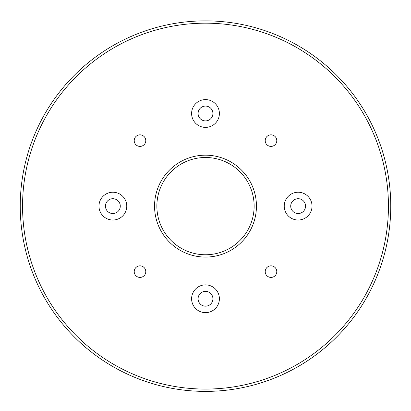 <?xml version="1.0" encoding="UTF-8"?>
<svg xmlns="http://www.w3.org/2000/svg" width="411" height="411" viewBox="0 0 411 411"><rect width="100%" height="100%" fill="white"/><g stroke="black" fill="none" stroke-linecap="round" stroke-linejoin="round"><path stroke-width="0.62" d="M205.5 20.863A185.263 185.263 0 0 0 45.056 298.756A185.263 185.263 0 0 0 365.944 298.756A185.263 185.263 0 0 0 205.5 20.863M140.002 134.839A5.79 5.79 0 0 1 145.011 143.521A5.79 5.79 0 0 1 134.988 143.521A5.79 5.79 0 0 1 140.002 134.839M140.002 265.84A5.79 5.79 0 0 1 145.011 274.522A5.79 5.79 0 0 1 134.988 274.522A5.79 5.79 0 0 1 140.002 265.84M270.998 265.84A5.79 5.79 0 0 1 276.012 274.522A5.79 5.79 0 0 1 265.989 274.522A5.79 5.79 0 0 1 270.998 265.84M270.998 134.839A5.79 5.79 0 0 1 276.012 143.521A5.79 5.79 0 0 1 265.989 143.521A5.79 5.79 0 0 1 270.998 134.839M205.5 23.18A182.946 182.946 0 0 1 363.935 297.6A182.946 182.946 0 0 1 47.065 297.6A182.946 182.946 0 0 1 205.5 23.18M205.5 155.178A50.949 50.949 0 0 0 161.379 231.599A50.949 50.949 0 0 0 249.621 231.599A50.949 50.949 0 0 0 205.5 155.178M205.5 99.601A13.897 13.897 0 0 1 217.532 120.444A13.897 13.897 0 0 1 193.468 120.444A13.897 13.897 0 0 1 205.5 99.601M298.134 192.23A13.897 13.897 0 0 1 310.166 213.073A13.897 13.897 0 0 1 286.097 213.073A13.897 13.897 0 0 1 298.134 192.23M205.5 284.864A13.897 13.897 0 0 1 217.532 305.707A13.897 13.897 0 0 1 193.468 305.707A13.897 13.897 0 0 1 205.5 284.864M112.866 192.23A13.897 13.897 0 0 1 124.903 213.073A13.897 13.897 0 0 1 100.834 213.073A13.897 13.897 0 0 1 112.866 192.23M112.866 198.713A7.408 7.408 0 0 0 106.449 209.831A7.408 7.408 0 0 0 119.288 209.831A7.408 7.408 0 0 0 112.866 198.713M205.5 291.348A7.408 7.408 0 0 0 199.083 302.465A7.408 7.408 0 0 0 211.917 302.465A7.408 7.408 0 0 0 205.5 291.348M298.134 198.713A7.408 7.408 0 0 0 291.712 209.831A7.408 7.408 0 0 0 304.551 209.831A7.408 7.408 0 0 0 298.134 198.713M205.5 106.084A7.408 7.408 0 0 0 199.083 117.202A7.408 7.408 0 0 0 211.917 117.202A7.408 7.408 0 0 0 205.5 106.084M205.5 157.495A48.632 48.632 0 0 1 247.617 230.443A48.632 48.632 0 0 1 163.383 230.443A48.632 48.632 0 0 1 205.5 157.495"/></g></svg>
